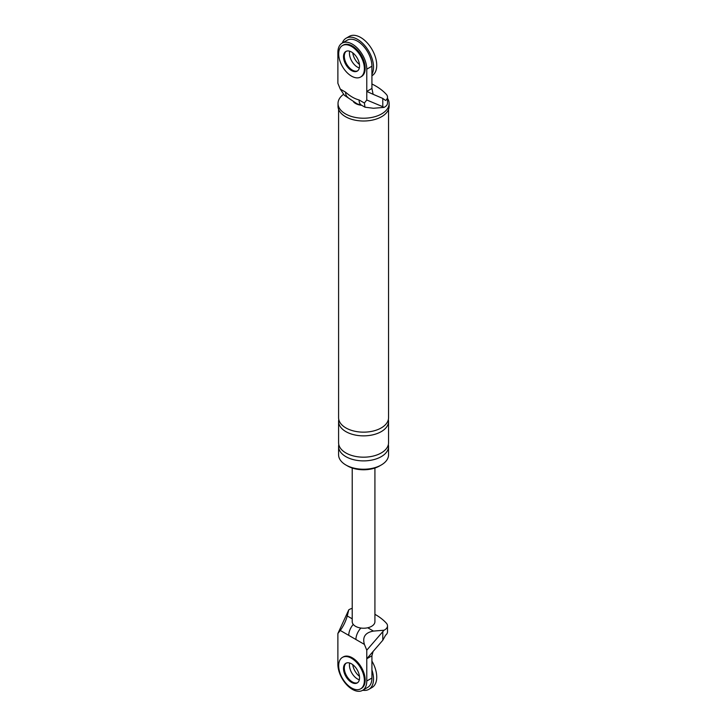 <?xml version="1.0" encoding="UTF-8"?>
<svg xmlns="http://www.w3.org/2000/svg" width="727" height="727" viewBox="0 0 727 727"><rect width="100%" height="100%" fill="white"/><g stroke="black" fill="none" stroke-linecap="round" stroke-linejoin="round"><path stroke-width="1.09" d="M342.308 43.029A22.71 13.113 60 0 1 346.116 38.204A22.71 13.113 60 0 1 357.475 39.331A22.71 13.113 60 0 1 371.924 74.29M357.475 67.138A11.35 6.552 60 0 1 349.66 51.208A11.35 6.552 60 0 0 357.475 67.138A11.35 6.552 60 0 0 359.338 67.965A11.35 6.552 60 0 1 357.475 67.138M346.116 38.204L349.333 36.35A22.71 13.113 60 0 1 360.683 37.477A22.71 13.113 60 0 1 375.514 57.488A22.71 13.113 60 0 1 372.033 75.681L371.924 75.744M359.465 64.476A11.35 6.552 60 0 1 352.749 52.835M360.61 77.035L361.419 76.571A18.166 10.487 -120 0 0 364.2 62.013A18.166 10.487 -120 0 0 352.331 46.001A18.166 10.487 -120 0 0 343.253 45.101L342.444 45.565A18.166 10.487 -120 0 0 339.663 60.123A18.166 10.487 -120 0 0 351.532 76.135A18.166 10.487 -120 0 0 360.61 77.035A18.166 10.487 -120 0 0 363.4 62.477A18.166 10.487 -120 0 0 351.532 46.464A18.166 10.487 -120 0 0 342.444 45.565M346.27 51.263A11.35 6.552 -120 0 0 345.025 60.468A11.35 6.552 -120 0 0 352.331 70.101A11.35 6.552 -120 0 0 357.593 70.873A11.35 6.552 60 0 1 352.331 70.101A11.35 6.552 60 0 1 345.025 60.468A11.35 6.552 60 0 1 346.27 51.263M351.532 70.564A11.35 6.552 -120 0 0 357.211 71.128A11.35 6.552 -120 0 0 358.947 62.031A11.35 6.552 -120 0 0 351.532 52.026A11.35 6.552 -120 0 0 345.852 51.463A11.35 6.552 -120 0 0 344.116 60.568A11.35 6.552 -120 0 0 351.532 70.564M371.924 669.949A22.71 13.113 60 0 1 368.825 689.36A22.71 13.113 60 0 1 362.737 690.25M357.475 678.963A11.35 6.552 60 0 1 349.66 663.024A11.35 6.552 -120 0 0 357.475 678.963A11.35 6.552 -120 0 0 359.338 679.781A11.35 6.552 60 0 1 357.475 678.963M371.924 661.088A22.71 13.113 60 0 1 372.033 687.506L368.825 689.36M359.465 676.301A11.35 6.552 60 0 1 352.749 664.66M360.61 688.851L361.419 688.387A18.166 10.487 -120 0 0 364.2 673.829A18.166 10.487 -120 0 0 352.331 657.826A18.166 10.487 -120 0 0 343.253 656.926L342.444 657.39A18.166 10.487 -120 0 0 339.663 671.948A18.166 10.487 -120 0 0 351.532 687.951A18.166 10.487 -120 0 0 360.61 688.851A18.166 10.487 -120 0 0 363.4 674.292A18.166 10.487 -120 0 0 351.532 658.289A18.166 10.487 -120 0 0 342.444 657.39M346.27 663.079A11.35 6.552 -120 0 0 345.025 672.284A11.35 6.552 -120 0 0 352.331 681.926A11.35 6.552 -120 0 0 357.593 682.698A11.35 6.552 -120 0 1 352.331 681.926A11.35 6.552 -120 0 1 345.025 672.284A11.35 6.552 -120 0 1 346.27 663.079M351.532 682.389A11.35 6.552 -120 0 0 357.211 682.953A11.35 6.552 -120 0 0 358.947 673.856A11.35 6.552 -120 0 0 351.532 663.851A11.35 6.552 -120 0 0 345.852 663.288A11.35 6.552 -120 0 0 344.116 672.384A11.35 6.552 -120 0 0 351.532 682.389M366.781 99.99L366.781 91.429L373.124 94.31L371.924 88.458L366.781 91.429L366.781 69.174A20.438 11.796 60 0 0 357.866 48.609A20.438 11.796 60 0 0 342.117 43.138A20.438 11.796 60 0 0 337.882 52.489L337.882 83.305L340.272 89.094L345.589 92.165C350.105 96.2 354.603 98.79 359.074 99.953L364.4 103.025L366.781 99.99L382.793 106.724L382.793 98.427L385.592 100.49A9.987 5.761 180 0 0 387.509 97.1L387.509 103.034A9.987 5.761 0 0 1 384.038 107.396L382.793 106.724M371.924 83.996A59.768 34.505 180 0 1 386.382 94.437A9.987 5.761 180 0 1 387.509 97.1M387.509 98.327A25.545 14.749 180 0 1 389.118 103.479L389.118 106.26A25.545 14.749 180 0 1 373.351 119.882A25.545 14.749 180 0 1 345.507 116.683A25.545 14.749 180 0 1 338.028 106.26L338.028 103.479A25.545 14.749 180 0 1 343.362 94.455M388.345 444.615A24.982 14.422 180 0 1 388.554 446.469L388.554 454.811A24.982 14.422 180 0 1 373.133 468.133A24.982 14.422 180 0 1 345.907 465.007A24.982 14.422 180 0 1 338.591 454.811L338.591 446.469A24.982 14.422 180 0 1 338.8 444.615M380.394 465.471A22.71 13.113 180 0 1 347.515 465.934A22.71 13.113 180 0 1 346.752 465.471M373.124 94.31L382.793 98.427M340.272 89.094L344.398 95.319L357.084 103.825L361.428 105.151A11.35 6.552 -60 0 1 359.074 99.953M347.942 97.363A11.35 6.552 -60 0 1 345.589 92.165M364.4 103.025L364.972 107.196L373.451 108.259L384.038 107.396M342.117 43.138L347.252 40.167A20.438 11.796 60 0 1 363 45.647A20.438 11.796 60 0 1 371.924 66.212L366.781 69.174M371.924 88.458L371.924 66.212M361.701 105.306A11.35 6.552 180 0 1 355.548 103.479A11.35 6.552 180 0 1 353.64 102.016M389.118 103.479A25.545 14.749 180 0 1 373.351 117.102A25.545 14.749 180 0 1 345.507 113.903A25.545 14.749 180 0 1 338.028 103.479M388.554 446.469A24.982 14.422 180 0 1 373.133 459.791A24.982 14.422 180 0 1 345.907 456.665A24.982 14.422 180 0 1 338.591 446.469M388.345 419.588A24.982 14.422 180 0 1 388.554 421.442L388.554 442.761A24.982 14.422 180 0 1 373.133 456.083A24.982 14.422 180 0 1 345.907 452.957A24.982 14.422 180 0 1 338.591 442.761L338.591 421.442A24.982 14.422 180 0 1 338.8 419.588M388.554 421.442A24.982 14.422 180 0 1 373.133 434.764A24.982 14.422 180 0 1 345.907 431.638A24.982 14.422 180 0 1 338.591 421.442M388.554 109.35L388.554 417.734A24.982 14.422 180 0 1 373.133 431.056A24.982 14.422 180 0 1 345.907 427.93A24.982 14.422 180 0 1 338.591 417.734L338.591 109.35M355.921 639.506L340.272 630.463L337.882 633.499L337.882 664.314A20.438 11.796 -120 0 0 346.806 684.879A20.438 11.796 -120 0 0 362.555 690.359L367.689 687.388A20.438 11.796 -120 0 0 371.924 678.037L371.924 655.781L366.781 658.753L366.781 650.183L384.038 630.227L373.451 631.081C365.281 632.545 362.264 636.988 364.4 644.395L355.921 639.506A11.35 6.552 -60 0 1 360.91 628.046M382.793 631.954L382.793 640.26L385.592 635.189A9.987 5.761 0 0 0 387.509 631.79L387.509 625.856A9.987 5.761 0 0 0 386.382 623.203A59.768 34.505 180 0 0 374.923 614.324M382.793 640.26L366.781 658.753L366.781 680.999A20.438 11.796 -120 0 1 362.555 690.359M340.272 630.463C343.426 626.111 345.752 621.276 347.27 615.969L348.76 609.853L337.882 633.499M366.781 650.183L364.4 644.395M371.924 655.781L373.124 651.319M374.923 468.015L374.923 621.676A11.35 6.552 180 0 1 367.717 627.774A11.35 6.552 180 0 1 355.548 626.311A11.35 6.552 180 0 1 352.222 621.676L352.222 468.015M384.038 630.227A9.987 5.761 0 0 0 387.509 625.856M348.76 609.853A9.987 5.761 180 0 1 352.222 608.363M348.742 635.362A11.35 6.552 -60 0 1 353.258 624.411M367.717 627.774L373.451 631.081M371.924 678.037L366.781 680.999M347.27 615.969L352.222 618.822M361.428 105.151L364.972 107.196"/></g></svg>
